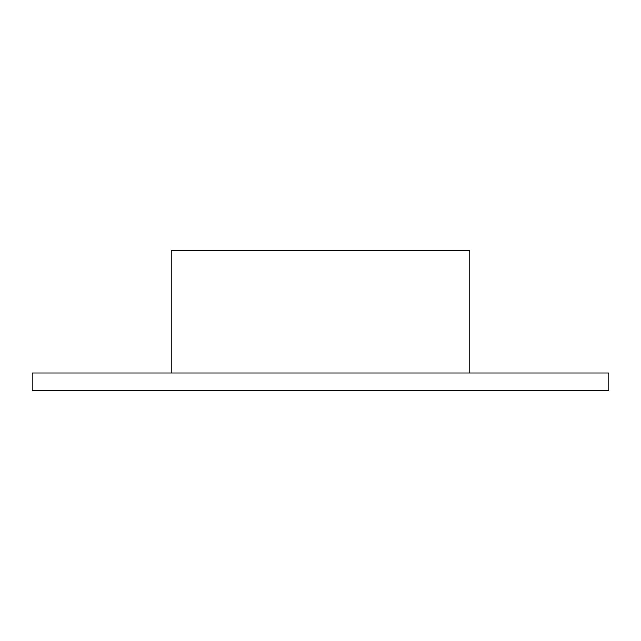 <?xml version="1.0" encoding="UTF-8"?>
<svg xmlns="http://www.w3.org/2000/svg" width="641" height="641" viewBox="0 0 641 641"><rect width="100%" height="100%" fill="white"/><g stroke="black" fill="none" stroke-linecap="round" stroke-linejoin="round"><path stroke-width="0.96" d="M608.95 372.942L32.05 372.942L608.95 372.942L608.95 390.425L32.05 390.425L608.95 390.425M469.973 372.942L469.973 250.575L171.027 250.575L171.027 372.942M469.973 250.575L171.027 250.575M32.05 372.942L32.05 390.425"/></g></svg>
